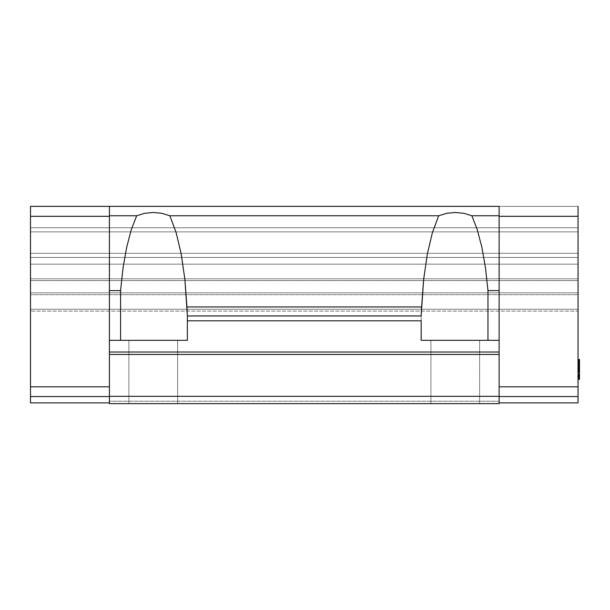 <?xml version="1.0" encoding="UTF-8"?>
<svg xmlns="http://www.w3.org/2000/svg" width="610" height="610" viewBox="0 0 610 610"><rect width="100%" height="100%" fill="white"/><g stroke="black" fill="none" stroke-linecap="round" stroke-linejoin="round"><path stroke-width="0.46" stroke-dasharray="3.05 2.29" d="M128.901 340.319L177.617 340.319L177.617 403.645L128.901 403.645L128.901 340.319L177.617 340.319L177.617 403.645L128.901 403.645L128.901 340.319L128.901 403.645L177.617 403.645L177.617 340.319L128.901 340.319L128.901 403.645L177.617 403.645L177.617 340.319L128.901 340.319M430.927 340.319L479.635 340.319L479.635 403.645L430.927 403.645L430.927 340.319L479.635 340.319L479.635 403.645L430.927 403.645L430.927 340.319L430.927 403.645L479.635 403.645L479.635 340.319L430.927 340.319L430.927 403.645L479.635 403.645L479.635 340.319L430.927 340.319M421.182 315.957L421.182 320.829L421.182 315.5L421.182 315.957L187.354 315.957L421.182 315.957L187.354 315.957L421.182 315.957L421.609 306.937L186.934 306.937L187.354 315.957L187.354 315.5L187.354 315.957L421.182 315.957L187.354 315.957L187.354 320.829L187.354 315.957M187.308 312.762L184.868 279.258L181.2 254.012L176.099 232.479L169.839 215.765L438.697 215.765L432.437 232.479L427.343 254.012L423.668 279.258L421.609 306.937L186.934 306.937L184.868 279.258L181.2 254.012L176.099 232.479L169.839 215.765L161.825 213.302L153.255 212.463L144.692 213.302L136.671 215.765L131.257 229.726L126.666 247.309L123.06 267.851L120.582 290.604L120.582 340.319L187.354 340.319L187.354 314.142L187.354 340.319L187.354 320.829L421.182 320.829L187.354 320.829L187.354 340.319L187.308 312.762M421.228 312.762L421.182 340.319L421.182 315.5M499.125 403.645L109.419 403.645L109.419 401.212L499.125 401.212L499.125 403.645L499.125 401.212L109.419 401.212L109.419 403.645L499.125 403.645L109.419 403.645L109.419 401.212L499.125 401.212L499.125 403.645L499.125 401.212L109.419 401.212L109.419 403.645L499.125 403.645L109.419 403.645L499.125 403.645L109.419 403.645L499.125 403.645L109.419 403.645L499.125 403.645L499.125 401.212L109.419 401.212L499.125 401.212L109.419 401.212L499.125 401.212L499.125 403.645L499.125 396.34L499.125 403.645M187.354 315.5L187.354 340.319L109.419 340.319L120.582 340.319L120.582 290.604L109.419 290.604L109.419 340.319L187.354 340.319L109.419 340.319L109.419 215.765L136.671 215.765L131.257 229.726L126.666 247.309L123.06 267.851L120.582 290.604L109.419 290.604L109.419 206.355L499.125 206.355L499.125 402.89L499.125 206.355L499.125 290.604L487.962 290.604L487.962 340.319L499.125 340.319L499.125 290.604L487.962 290.604L485.476 267.851L481.877 247.309L477.279 229.726L471.865 215.765L499.125 215.765L499.125 206.355L499.125 396.561L578.036 396.561L499.125 396.561L499.125 402.89L578.036 402.89L499.125 402.89L499.125 396.561L578.036 396.561L578.036 402.89L578.036 396.561L499.125 396.561L578.036 396.561L499.125 396.561L499.125 386.816L578.036 386.816L578.036 396.561L578.036 386.816L499.125 386.816L499.125 216.321L578.036 216.321L578.036 386.816L578.036 216.321L499.125 216.321L499.125 206.355L578.036 206.355L578.036 216.321L578.036 206.355L109.419 206.355L109.419 402.89L109.419 206.355L30.5 206.355L30.5 216.321L109.419 216.321L109.419 206.355L30.5 206.355L578.036 206.355L30.5 206.355L30.5 231.876L578.036 231.876L578.036 227.743L30.5 227.743L578.036 227.743L578.036 231.876L30.5 231.876L30.5 227.743L578.036 227.743L578.036 206.355L578.036 227.743L30.5 227.743L30.5 206.355L578.036 206.355L30.5 206.355L30.5 257.458L578.036 257.458L578.036 253.325L30.5 253.325L578.036 253.325L578.036 257.458L30.5 257.458L30.5 253.325L578.036 253.325L578.036 231.876L30.5 231.876L578.036 231.876L578.036 253.325L30.5 253.325L30.5 231.876L30.5 264.153L578.036 264.153L578.036 257.458L30.5 257.458L578.036 257.458L578.036 264.153L30.5 264.153L30.5 280.585L578.036 280.585L578.036 278.808L30.5 278.808L578.036 278.808L578.036 280.585L30.5 280.585L30.5 278.808L578.036 278.808L578.036 264.153L578.036 278.808L30.5 278.808L30.5 264.153L578.036 264.153L30.5 264.153L30.5 257.458L30.5 294.668L578.036 294.668L578.036 292.83L30.5 292.83L578.036 292.83L578.036 294.668L30.5 294.668L30.5 292.83L578.036 292.83L578.036 280.585L30.5 280.585L578.036 280.585L578.036 292.83L30.5 292.83L30.5 280.585L30.5 309.262L578.036 309.262L578.036 294.668L30.5 294.668L578.036 294.668L578.036 309.262L30.5 309.262L30.5 294.668L30.5 311.092L578.036 311.092L578.036 306.494L578.036 309.262L30.5 309.262L30.5 311.092L30.5 206.355L30.5 396.561L109.419 396.561L30.5 396.561L30.5 402.89L109.419 402.89L30.5 402.89L30.5 396.561L109.419 396.561L109.419 402.89L109.419 396.561L30.5 396.561L109.419 396.561L30.5 396.561L30.5 386.816L109.419 386.816L109.419 396.561L109.419 386.816L30.5 386.816L30.5 216.321L109.419 216.321L109.419 386.816L109.419 206.355L109.419 215.765L136.671 215.765L144.692 213.302L153.255 212.463L161.825 213.302L169.839 215.765L438.697 215.765L432.437 232.479L427.343 254.012L423.668 279.258L421.228 312.747M421.182 320.829L421.182 340.319L499.125 340.319L487.962 340.319L487.962 290.604L485.476 267.851L481.877 247.309L477.279 229.726L471.865 215.765L463.844 213.302L455.281 212.463L446.711 213.302L438.697 215.765L446.711 213.302L455.281 212.463L463.844 213.302L471.865 215.765L499.125 215.765L499.125 340.319L421.182 340.319L421.182 314.142L421.182 340.319L499.125 340.319L421.182 340.319L421.182 320.829M479.635 340.319L431.392 340.319L479.635 340.319M177.617 340.319L129.366 340.319L177.617 340.319M177.617 403.645L128.901 403.645L177.617 403.645M479.635 403.645L430.927 403.645L479.635 403.645M109.419 403.645L109.419 396.34L499.125 396.34L109.419 396.34L109.419 340.319L109.419 403.645M499.125 340.319L499.125 396.34L499.125 340.319M579.5 370.369L579.5 359.801L579.5 378.985L579.5 370.369L578.036 370.369L579.5 370.369L579.5 377.132L579.5 365.52L579.5 378.985L579.5 359.496L579.5 378.985L579.5 365.588L579.5 377.132L578.036 377.125L578.036 365.52L579.5 365.52L579.5 374.334L578.036 374.334L579.5 374.334L579.5 376.24L579.5 359.801L579.5 378.985L579.5 374.959L578.036 374.959L578.036 370.369L579.5 370.369L578.036 370.369L578.036 374.959L579.5 374.959L579.5 377.544L579.5 376.248L578.036 376.24L578.036 365.588L578.036 378.261L578.036 374.959L579.5 374.959L578.036 374.959L578.036 363.827L578.036 374.959L579.5 374.959L579.5 359.496L578.036 359.496L578.036 378.261L579.5 378.261L579.5 378.985L579.5 377.552L578.036 377.544L579.5 377.544L579.5 378.261L579.5 359.801L579.5 363.827L578.036 363.827L579.5 363.827L579.5 361.181L578.036 361.181L578.036 363.827L578.036 360.525L578.036 361.181L579.5 361.181L579.5 360.525L578.036 360.525L579.5 360.525L579.5 359.801L579.5 378.261L578.036 378.261L578.036 378.985L578.036 378.261L579.5 378.261L579.5 378.985L578.036 378.985L579.5 378.985L578.036 378.985L579.5 378.985L579.5 378.261L578.036 378.261L578.036 374.959L578.036 378.261L579.5 378.261L579.5 377.765L578.036 377.765L579.5 377.765L579.5 374.959L578.036 374.959L579.5 374.959L579.5 377.483L578.036 377.483L579.5 377.483L579.5 378.261L578.036 378.261L578.036 378.985L578.036 378.261L579.5 378.261L579.5 378.985L578.036 378.985L579.5 378.985L578.036 378.985L579.5 378.985L579.5 378.261L578.036 378.261L578.036 363.827L579.5 363.827L578.036 363.827L578.036 369.195L578.036 363.827L579.5 363.827L579.5 369.195L578.036 369.195L579.5 369.195L578.036 369.195L579.5 369.195L579.5 363.827L578.036 363.827L578.036 359.801L578.036 360.525L579.5 360.525L578.036 360.525L578.036 363.827L579.5 363.827L579.5 359.801L579.5 379.29L579.5 359.801L579.5 379.29L579.5 359.801L578.036 359.801L579.5 359.801L578.036 359.801L579.5 359.801L579.5 361.074L578.036 361.074L579.5 361.074L579.5 363.827L578.036 363.827L578.036 360.525L579.5 360.525L578.036 360.525L578.036 359.801L578.036 360.525L579.5 360.525L579.5 359.801L578.036 359.801L579.5 359.801L578.036 359.801L579.5 359.801L579.5 360.525L578.036 360.525L578.036 359.801L579.5 359.801L579.5 361.242L578.036 361.242L579.5 361.242L579.5 374.959L578.036 374.959L579.5 374.959L579.5 370.369M579.5 378.009L579.5 377.125L579.5 378.261L579.5 377.75L578.036 377.75L579.5 377.75L579.5 374.959L578.036 374.959L578.036 378.261L579.5 378.261L578.036 378.261L578.036 378.985L578.036 378.261L579.5 378.261L579.5 378.985L578.036 378.985L579.5 378.985L578.036 378.985L579.5 378.985L579.5 378.261L578.036 378.261L578.036 376.24L579.5 376.24L579.5 377.887L578.036 377.887L579.5 378.261L579.5 377.674L578.036 377.674L579.5 377.674L579.5 374.959L579.5 377.415L578.036 377.415L579.5 377.415L579.5 378.261L578.036 378.261L579.5 378.261L579.5 378.985L578.036 378.985L578.036 378.261L578.036 378.985L579.5 378.985L578.036 378.985L579.5 378.985L579.5 378.261L578.036 378.261L579.5 378.261L579.5 377.773L578.036 377.773L578.036 377.125L579.5 377.125L579.5 376.362L578.036 376.362L579.5 376.362L578.036 376.385L578.036 374.731L579.5 374.723L578.036 374.723L578.036 364.361L579.5 364.361L579.5 361.875L579.5 364.78L579.5 361.463L578.036 361.478L579.5 361.478L579.5 360.525L578.036 360.525L579.5 360.525L579.5 361.311L578.036 361.311L579.5 361.311L579.5 363.827L578.036 363.827L579.5 363.827L579.5 374.959L578.036 374.959L579.5 374.959L579.5 363.827L578.036 363.827L578.036 377.773L579.5 377.773L579.5 376.835L578.036 376.835L579.5 376.835L579.5 376.195L578.036 376.195L579.5 376.195L579.5 374.944L578.036 374.944L579.5 374.944L579.5 365.588L578.036 365.588L579.5 365.588L579.5 374.334L578.036 374.334L579.5 374.334L579.5 378.048L578.036 378.048L578.036 376.385L579.5 376.385L578.036 376.385L578.036 378.048L579.5 378.048L579.5 378.871L578.036 378.871L578.036 378.048L578.036 378.871L579.5 378.871L579.5 379.29L579.5 362.706L578.036 362.706L578.036 364.361L578.036 362.706L579.5 362.706L579.5 361.044L578.036 361.044L578.036 362.706L578.036 361.044L579.5 361.044L579.5 360.22L578.036 360.22L578.036 361.044L578.036 360.22L579.5 360.22L579.5 359.801L578.036 359.801L578.036 363.827L579.5 363.827L579.5 361.333L578.036 361.333L579.5 361.333L579.5 360.525L578.036 360.525L579.5 360.525L579.5 359.801L578.036 359.801L579.5 359.801L579.5 360.525L578.036 360.525L578.036 359.801L579.5 359.801L578.036 359.801L578.036 360.525L579.5 360.525L579.5 361.311L578.036 361.311L578.036 360.525L578.036 363.827L578.036 361.311L579.5 361.311L579.5 363.827L578.036 363.827L579.5 363.827L579.5 374.959L578.036 374.959L578.036 363.827L578.036 374.959L579.5 374.959L579.5 377.415L578.036 377.415L578.036 374.959L578.036 378.261L579.5 378.261L578.036 378.261L578.036 378.985L578.036 378.261L579.5 378.261L579.5 378.985L578.036 378.985L579.5 378.985L578.036 378.985L579.5 378.985L579.5 378.261L578.036 378.261L578.036 359.496L579.5 359.496L578.036 359.496L579.5 359.496L579.5 372.062L578.036 372.062L578.036 359.496L578.036 372.062L579.5 372.062L579.5 359.496L578.036 359.496L579.5 359.496L578.036 359.496L579.5 359.496L579.5 375.18L578.036 375.18L579.5 375.18L579.5 377.918L578.036 377.918L579.5 378.261L579.5 377.171L578.036 377.171L579.5 377.171L579.5 359.496L578.036 359.496L578.036 378.261L579.5 378.261L578.036 378.261L578.036 378.985L578.036 378.261L579.5 378.261L579.5 378.985L578.036 378.985L579.5 378.985L578.036 378.985L579.5 378.985L579.5 378.261L578.036 378.261L578.036 377.415L579.5 377.415L579.5 378.261L578.036 377.925L579.5 378.261L578.036 378.261L578.036 378.985L578.036 378.261L579.5 378.261L579.5 378.985L578.036 378.985L579.5 378.985L578.036 378.985L579.5 378.985L579.5 378.261L578.036 378.261L578.036 360.525L579.5 360.525L578.036 360.525L578.036 359.801L579.5 359.801L578.036 359.801L579.5 359.801L579.5 360.525L579.5 359.801L578.036 359.801L578.036 360.525L579.5 360.525L578.036 360.525L578.036 363.827L579.5 363.827L578.036 363.827L578.036 375.097L578.036 359.496L579.5 359.496L579.5 375.097L578.036 375.097L579.5 375.097L579.5 361.333L578.036 361.333L579.5 361.333L579.5 360.525L579.5 361.311L578.036 361.311L578.036 367.738L579.5 367.738L579.5 376.927L578.036 376.927L579.5 376.927L579.5 377.91L578.036 377.91L579.5 378.261L579.5 377.674L578.036 377.674L579.5 377.674L579.5 374.959L578.036 374.959L579.5 374.959L579.5 363.827L578.036 363.827L579.5 363.827L579.5 361.089L578.036 361.089L579.5 361.089L579.5 360.525L578.036 360.525L579.5 360.525L579.5 359.801L578.036 359.801L579.5 359.801L578.036 359.801L579.5 359.801L579.5 379.29L578.036 379.29L578.036 359.801L579.5 359.801L578.036 359.801L578.036 379.29L579.5 379.29L578.036 379.29L579.5 379.29L579.5 371.414L578.036 371.414L578.036 379.29L578.036 371.414L579.5 371.414L578.036 371.414L579.5 371.414L579.5 379.29L578.036 379.29L579.5 379.29L578.036 379.29L579.5 379.29L579.5 359.801L578.036 359.801L579.5 359.801L579.5 368.92L578.036 368.92L578.036 359.801L579.5 359.801L578.036 359.801L578.036 368.92L579.5 368.92L578.036 368.92L579.5 368.92L579.5 359.801L578.036 359.801L578.036 360.22L578.036 359.801L579.5 359.801L578.036 359.801L579.5 359.801L579.5 360.22L578.036 360.22L579.5 360.22L579.5 361.044L578.036 361.044L579.5 361.044L579.5 362.706L578.036 362.706L579.5 362.706L579.5 364.361L578.036 364.361L579.5 364.361L579.5 366.435L578.036 366.435L579.5 366.435L579.5 372.657L578.036 372.657L579.5 372.657L579.5 374.731L578.036 374.731L579.5 374.731L579.5 376.385L579.5 374.311L578.036 374.311L578.036 376.385L579.5 376.385L578.036 376.385L578.036 374.311L579.5 374.311L578.036 374.311L579.5 374.311L579.5 375.554L578.036 375.554L579.5 375.554L579.5 376.797L578.036 376.797L578.036 376.385L579.5 376.385L578.036 376.385L578.036 376.797L579.5 376.797L578.036 376.797L579.5 376.797L579.5 375.554L578.036 375.554L578.036 376.385L579.5 376.385L578.036 376.385L578.036 364.78L578.036 375.554L579.5 375.554L579.5 374.311L578.036 374.311L579.5 374.311L579.5 372.657L578.036 372.657L579.5 372.657L579.5 366.435L578.036 366.435L579.5 366.435L579.5 364.78L578.036 364.78L579.5 364.78L579.5 363.537L578.036 363.537L578.036 364.78L578.036 363.537L579.5 363.537L579.5 362.706L578.036 362.706L578.036 363.537L578.036 362.706L579.5 362.706L579.5 362.287L578.036 362.287L578.036 362.706L578.036 362.287L579.5 362.287L578.036 362.287L579.5 362.287L579.5 362.706L578.036 362.706L579.5 362.706L579.5 363.537L578.036 363.537L579.5 363.537L579.5 364.78L578.036 364.78L579.5 364.78L579.5 368.097L578.036 368.097L579.5 368.097L578.036 368.097L579.5 368.097L579.5 372.237L579.5 370.583L578.036 370.583L579.5 370.583L578.036 370.583L579.5 370.583L579.5 364.361L578.036 364.361L578.036 370.583L578.036 361.875L579.5 361.875L579.5 361.044L578.036 361.044L578.036 361.875L578.036 361.044L579.5 361.044L579.5 360.22L578.036 360.22L578.036 361.044L578.036 360.22L579.5 360.22L579.5 359.801L578.036 359.801L578.036 360.22L578.036 359.801L579.5 359.801L578.036 359.801L579.5 359.801L579.5 360.22L578.036 360.22L579.5 360.22L579.5 361.044L578.036 361.044L579.5 361.044L579.5 361.875L578.036 361.875L579.5 361.875L579.5 363.118L578.036 363.118L579.5 363.118L579.5 364.361L578.036 364.361L579.5 364.361L578.036 364.361L579.5 364.361L579.5 363.537L578.036 363.537L578.036 364.361L578.036 363.537L579.5 363.537L579.5 362.706L578.036 362.706L578.036 363.537L578.036 362.706L579.5 362.706L579.5 362.287L578.036 362.287L578.036 362.706L579.5 361.875L578.036 361.875L578.036 362.287L578.036 361.875L579.5 361.875L578.036 361.875L579.5 361.875L579.5 362.287L578.036 362.287L579.5 362.287L579.5 362.706L578.036 362.706L579.5 362.706L579.5 363.537L578.036 363.537L579.5 363.537L579.5 364.361L578.036 364.361L579.5 364.361L579.5 366.023L578.036 366.023L579.5 366.023L579.5 367.677L578.036 367.677L579.5 367.677L579.5 368.509L578.036 368.509L579.5 368.509L579.5 368.92L578.036 368.92L579.5 368.92L578.036 368.92L579.5 368.92L579.5 370.583L578.036 370.583L579.5 370.583L578.036 370.583L579.5 370.583L579.5 371.414L578.036 371.414L579.5 371.414L579.5 372.237L578.036 372.237L579.5 372.237L579.5 373.899L578.036 373.899L579.5 373.899L579.5 374.731L578.036 374.731L579.5 374.731L579.5 375.973L578.036 375.973L578.036 374.731L578.036 375.973L579.5 375.973L579.5 376.797L578.036 376.797L578.036 375.973L578.036 376.797L579.5 376.797L579.5 377.216L578.036 377.216L578.036 376.797L578.036 377.216L579.5 377.216L578.036 377.216L579.5 377.216L579.5 376.797L578.036 376.797L579.5 376.797L579.5 375.973L578.036 375.973L579.5 375.973L579.5 374.731L578.036 374.731L579.5 374.731L578.036 374.731L579.5 374.731L579.5 378.048L578.036 378.048L579.5 378.048L579.5 376.385L578.036 376.385L579.5 376.385L579.5 374.731L578.036 374.731L578.036 378.048L578.036 376.385L579.5 376.385L579.5 378.048L578.036 378.048L579.5 378.048L579.5 378.871L578.036 378.871L578.036 379.29L578.036 378.871L579.5 378.871L579.5 378.048L578.036 378.048L578.036 378.871L578.036 378.048L579.5 378.048L579.5 378.871L578.036 378.871L579.5 378.871L579.5 379.29L578.036 379.29L579.5 379.29L578.036 379.29L579.5 379.29L579.5 378.871L578.036 378.871L578.036 379.29L578.036 378.871L579.5 378.871L579.5 379.29L578.036 379.29L579.5 379.29L578.036 379.29L579.5 379.29L578.036 379.29L578.036 368.509L579.5 368.509L578.036 368.509L579.5 368.509L579.5 379.29L578.036 379.29L578.036 371.414L578.036 374.731L579.5 374.731L579.5 373.899L578.036 373.899L579.5 373.899L579.5 372.237L578.036 372.237L579.5 372.237L579.5 370.994L578.036 370.994L578.036 372.237L578.036 370.583L578.036 377.216L579.5 377.216L578.036 377.216L578.036 370.583L579.5 370.583L578.036 370.583L578.036 371.825L579.5 371.825L578.036 371.825L578.036 372.237L579.5 372.237L579.5 370.583L579.5 372.237L578.036 372.237L578.036 371.825L578.036 378.048L578.036 370.994L579.5 370.994L579.5 369.751L578.036 369.751L578.036 370.994L578.036 369.751L579.5 369.751L579.5 368.92L578.036 368.92L578.036 369.751L578.036 368.92L579.5 368.92L579.5 367.677L578.036 367.677L578.036 371.825L578.036 367.677L579.5 367.677L579.5 366.023L578.036 366.023L578.036 367.677L578.036 364.361L578.036 366.023L579.5 366.023L579.5 364.361L578.036 364.361L579.5 364.361L579.5 363.118L578.036 363.118L578.036 364.361L578.036 363.118L579.5 363.118L579.5 361.875L578.036 361.875L578.036 368.92L579.5 368.92L578.036 368.92L578.036 361.463L578.036 363.118L579.5 363.118L578.036 363.118L578.036 364.78L578.036 363.118L579.5 363.118L579.5 364.78L578.036 364.78L579.5 364.78L578.036 364.78L579.5 364.78L579.5 363.118L578.036 363.118L578.036 362.287L578.036 363.118L579.5 363.118L579.5 362.287L578.036 362.287L579.5 362.287L579.5 361.875L578.036 361.875L578.036 362.287L578.036 361.875L579.5 361.875L578.036 361.875L579.5 361.875L579.5 362.287L578.036 362.287L579.5 362.287L579.5 363.118L578.036 363.118L578.036 360.22L578.036 361.463L579.5 361.463L578.036 361.463L578.036 359.801L578.036 360.22L579.5 360.22L578.036 360.22L578.036 359.801L579.5 359.801L578.036 359.801L578.036 364.78L578.036 361.875L578.036 364.361L579.5 364.361L578.036 364.361L578.036 365.603L579.5 365.603L578.036 365.603L578.036 366.435L579.5 366.435L578.036 366.435L578.036 367.677L579.5 367.677L578.036 367.677L578.036 369.751L579.5 369.751L578.036 369.751L578.036 370.171L578.036 369.751L579.5 369.751L579.5 370.171L578.036 370.171L579.5 370.171L578.036 370.171L579.5 370.171L579.5 369.751L578.036 369.751L578.036 368.509L578.036 379.29L578.036 359.801L578.036 379.29L578.036 367.677L578.036 368.509L579.5 368.509L579.5 369.751L579.5 359.801L579.5 370.423L578.036 370.423L579.5 370.423L579.5 377.605L578.036 377.605L579.5 377.605L579.5 378.261L578.036 378.261L579.5 378.261L579.5 378.985L578.036 378.985L578.036 364.673L578.036 378.985L579.5 378.985L578.036 378.985L579.5 378.985L579.5 364.673L578.036 364.673L579.5 364.673L579.5 374.959L578.036 374.959L579.5 374.959L579.5 377.552L578.036 377.552L579.5 377.552L579.5 378.261L578.036 378.261L579.5 378.261L579.5 378.985L578.036 378.985L578.036 378.261L578.036 378.985L579.5 378.985L578.036 378.985L579.5 378.985L579.5 378.261L578.036 378.261L579.5 378.009M579.5 376.873L578.036 376.873L578.036 377.925L579.5 377.925L579.5 376.195L578.036 376.195L578.036 376.873L579.5 376.873M579.5 375.18L578.036 375.18L578.036 376.195L579.5 376.195L579.5 365.52L578.036 365.52L578.036 375.18L579.5 375.18M579.5 361.311L579.5 367.738M578.036 206.355L578.036 306.494L578.036 206.355M578.036 364.361L578.036 378.871L578.036 364.361M578.036 368.92L578.036 359.801L578.036 368.92M578.036 367.738L578.036 361.311M578.036 378.261L578.036 359.496L578.036 378.261M30.5 311.092L30.5 309.262L578.036 309.262L578.036 311.092L30.5 311.092"/><path stroke-width="0.91" d="M187.354 315.957L187.354 320.829L187.354 315.957L421.182 315.957L187.354 315.957L186.934 306.937L421.609 306.937L421.182 315.957M421.182 315.5L423.668 279.258L427.343 254.012L432.437 232.479L438.697 215.765L169.839 215.765L176.099 232.479L181.2 254.012L184.868 279.258L187.354 315.5M421.182 340.319L421.182 320.829L187.354 320.829L421.182 320.829L421.182 340.319L499.125 340.319L421.182 340.319M187.354 320.829L187.354 340.319L109.419 340.319L109.419 290.604L120.582 290.604L123.06 267.851L126.666 247.309L131.257 229.726L136.671 215.765L144.692 213.302L153.255 212.463L161.825 213.302L169.839 215.765L176.099 232.479L181.2 254.012L184.868 279.258L186.934 306.937L421.609 306.937L423.668 279.258L427.343 254.012L432.437 232.479L438.697 215.765L446.711 213.302L455.281 212.463L463.844 213.302L471.865 215.765L477.279 229.726L481.877 247.309L485.476 267.851L487.962 290.604L499.125 290.604L499.125 352.008L109.419 352.008L109.419 354.44L499.125 354.44L499.125 215.765L471.865 215.765L477.279 229.726L481.877 247.309L485.476 267.851L487.962 290.604L499.125 290.604L499.125 206.355L499.125 215.765L471.865 215.765L463.844 213.302L455.281 212.463L446.711 213.302L438.697 215.765L169.839 215.765L161.825 213.302L153.255 212.463L144.692 213.302L136.671 215.765L109.419 215.765L109.419 290.604L120.582 290.604L123.06 267.851L126.666 247.309L131.257 229.726L136.671 215.765L109.419 215.765L109.419 340.319L187.354 340.319L187.354 320.829M487.962 340.319L487.962 290.604L487.962 340.319M120.582 340.319L120.582 290.604L120.582 340.319M109.419 340.319L109.419 352.008L499.125 352.008L499.125 354.44L109.419 354.44L109.419 396.34L499.125 396.34L499.125 354.44L499.125 396.34L109.419 396.34L109.419 403.645L499.125 403.645L499.125 396.34L499.125 403.645L109.419 403.645L109.419 340.319M579.5 359.496L579.5 379.29L578.036 379.29L579.5 379.29L579.5 377.216L578.036 377.216L579.5 377.216L579.5 372.237L578.036 372.237L579.5 372.237L579.5 371.825L578.036 371.825L579.5 371.825L579.5 370.583L578.036 370.583L579.5 370.583L579.5 368.92L578.036 368.92L579.5 368.92L579.5 366.854L578.036 366.854L579.5 366.854L579.5 365.192L578.036 365.192L579.5 365.192L579.5 363.118L578.036 363.118L579.5 363.118L579.5 361.463L578.036 361.463L579.5 361.463L579.5 360.22L578.036 360.22L579.5 360.22L579.5 359.496L578.036 359.496L579.5 359.496M499.125 206.355L109.419 206.355L109.419 215.765L109.419 206.355L499.125 206.355M499.125 216.321L578.036 216.321L578.036 206.355L578.036 216.321L499.125 216.321M499.125 386.816L578.036 386.816L578.036 216.321L578.036 386.816L499.125 386.816M499.125 396.561L578.036 396.561L578.036 386.816L578.036 396.561L499.125 396.561M499.125 402.89L578.036 402.89L578.036 396.561L578.036 402.89L499.125 402.89M579.5 359.801L578.036 359.801L579.5 359.801M30.5 206.355L109.419 206.355L30.5 206.355L30.5 216.321L30.5 206.355M109.419 216.321L30.5 216.321L109.419 216.321M109.419 386.816L30.5 386.816L30.5 216.321L30.5 386.816L109.419 386.816M109.419 396.561L30.5 396.561L30.5 386.816L30.5 396.561L109.419 396.561M109.419 402.89L30.5 402.89L30.5 396.561L30.5 402.89L109.419 402.89"/></g></svg>
